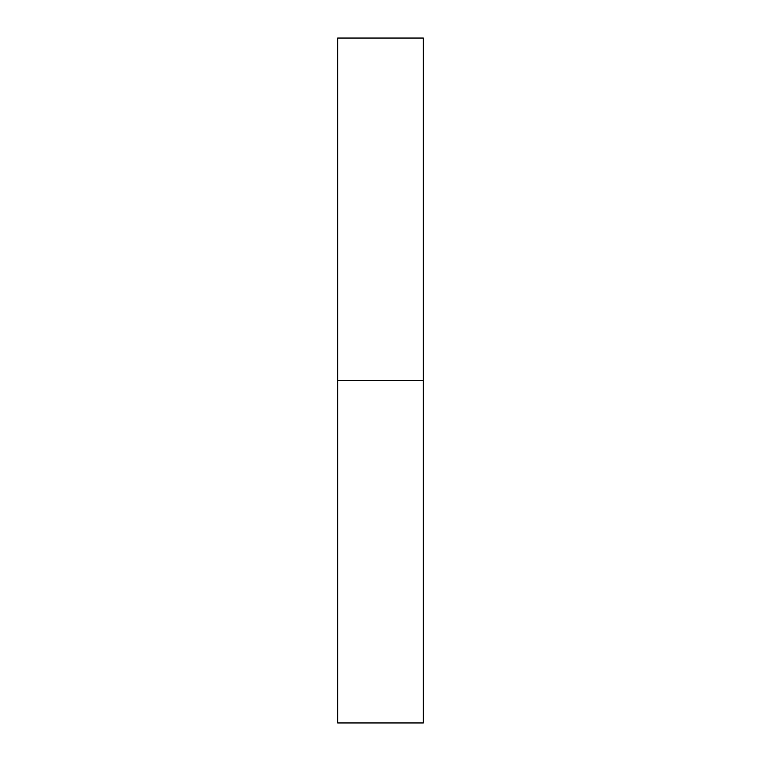 <?xml version="1.0" encoding="UTF-8"?>
<svg xmlns="http://www.w3.org/2000/svg" width="761" height="761" viewBox="0 0 761 761"><rect width="100%" height="100%" fill="white"/><g stroke="black" fill="none" stroke-linecap="round" stroke-linejoin="round"><path stroke-width="1.14" d="M337.694 380.5L423.306 380.5L423.306 38.05L337.694 38.05L337.694 722.95L423.306 722.95L423.306 380.5L337.694 380.5"/></g></svg>
